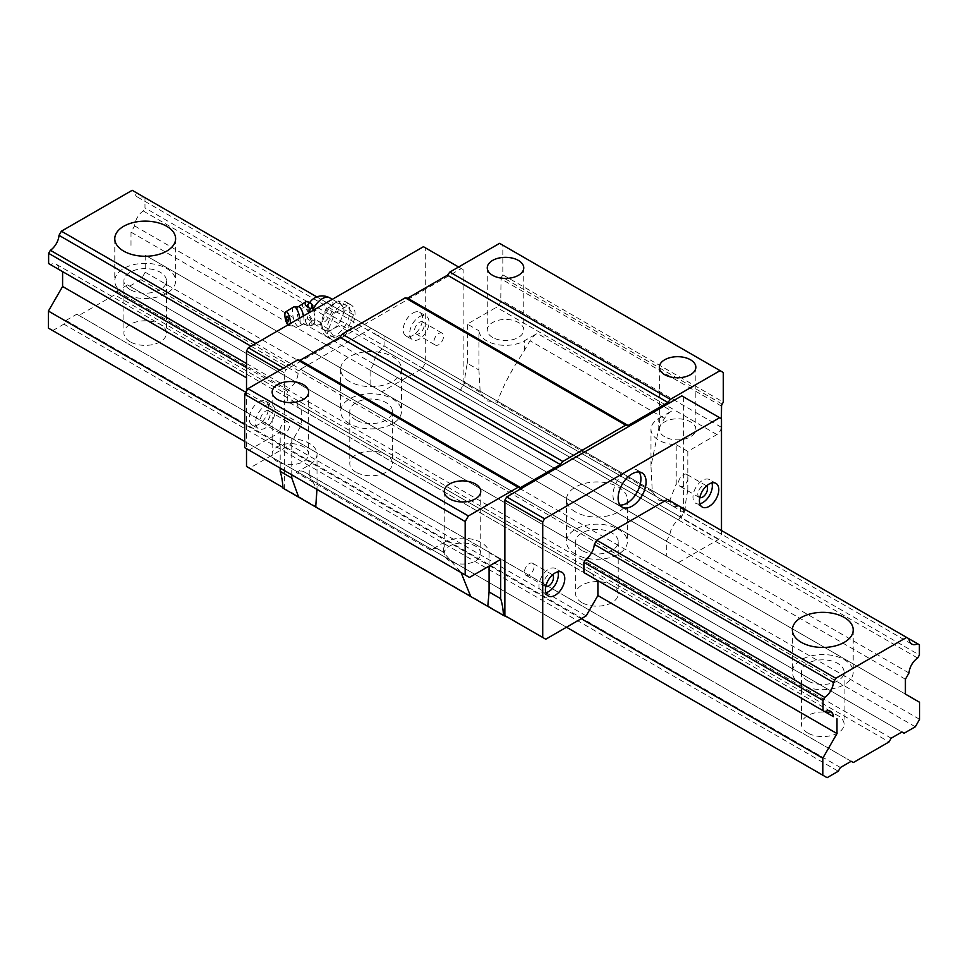 <?xml version="1.0" encoding="UTF-8"?>
<svg xmlns="http://www.w3.org/2000/svg" width="968" height="968" viewBox="0 0 968 968"><rect width="100%" height="100%" fill="white"/><g stroke="black" fill="none" stroke-linecap="round" stroke-linejoin="round"><path stroke-width="0.73" stroke-dasharray="4.84 3.63" d="M298.967 306.759A9.123 2.856 -103.4 0 0 298.398 306.735A9.123 2.856 -103.4 0 0 297.043 310.74A9.123 2.856 -103.4 0 0 298.979 320.13A9.123 2.856 -103.4 0 0 302.645 324.486A9.123 2.856 -103.4 0 0 303.129 324.207A9.123 2.856 -103.4 0 0 304.025 320.481A9.123 2.856 -103.4 0 0 303.529 315.943M293.691 306.977A10.043 3.134 -103.4 0 0 292.469 311.26A10.043 3.134 -103.4 0 0 294.441 321.158A10.043 3.134 -103.4 0 0 298.338 326.397A10.043 3.134 -103.4 0 0 298.531 326.397A10.043 3.134 -103.4 0 0 300.153 321.969A10.043 3.134 -103.4 0 0 299.814 318.085M341.764 305.404A15.21 8.785 120 0 0 340.058 303.819A15.21 8.785 120 0 0 332.46 304.581L326.24 308.163L323.143 316.161A15.21 8.785 120 0 0 321.703 323.155L321.703 323.264A15.21 8.785 120 0 0 323.143 328.588L320.033 324.171L323.143 316.161A15.21 8.785 120 0 1 332.46 304.581L338.667 300.988L341.764 305.404A15.21 8.785 120 0 1 341.764 317.831L338.667 325.829L332.46 329.41A15.21 8.785 120 0 0 341.764 317.831L344.874 309.82L341.764 305.404M314.951 317.867L314.37 319.984L314.951 320.602L314.951 317.867L313.656 310.087M303.069 304.061L302.258 305.876L303.274 307.267C301.435 311.902 302.21 315.895 305.634 319.234L305.368 321.509L306.941 324.026L310.341 325.793L312.023 325.393L311.684 321.485L307.316 318.835L308.296 312.591L304.968 306.868L308.199 303.758A10.648 3.327 76.6 0 0 307.703 307.243A10.648 3.327 76.6 0 0 308.199 312.107M310.341 325.793C308.489 324.619 309.276 322.816 312.688 320.384L309.47 315.217L309.349 312.579M287.919 324.945A7.151 2.239 -103.4 0 0 289.033 325.671A7.151 2.239 -103.4 0 0 290.291 323.578M328.636 329.132L334.843 313.124L347.27 305.961L353.477 314.794L347.27 330.802L334.843 337.965L328.636 329.132L320.033 324.171M314.043 309.869L314.285 311.018M305.634 319.234L307.316 318.835M312.688 320.384L314.37 319.984M287.738 320.916A2.517 0.786 76.6 0 1 286.843 318.883A2.517 0.786 76.6 0 1 286.709 316.657M353.477 314.794L344.874 309.82M347.27 330.802L338.667 325.829M308.744 302.125L309.929 302.597A10.648 3.327 76.6 0 0 308.296 303.541L307.316 301.447M312.023 325.393L314.285 323.481L313.16 323.288A15.21 15.21 0 0 0 314.648 324.28A15.21 8.785 120 0 0 322.259 323.53A15.21 8.785 120 0 0 332.193 310.123A15.21 8.785 120 0 0 329.858 297.938M334.843 337.965L326.24 333.004L323.143 328.588A15.21 8.785 120 0 0 324.849 330.173L314.648 324.28A15.21 8.785 120 0 1 313.68 323.554L312.083 322.017A10.648 3.327 76.6 0 1 311.865 321.739M334.843 313.124L326.24 308.163M324.849 330.173A15.21 8.785 120 0 0 332.46 329.41L326.24 333.004M317.395 320.662L317.395 320.771A15.21 8.785 120 0 1 317.395 320.662L321.703 323.155M347.27 305.961L338.667 300.988M317.371 320.735L321.666 323.215M321.703 323.264L317.395 320.771M303.274 307.267L304.968 306.868M312.083 322.017A10.624 3.315 76.6 0 1 308.598 312.531A10.624 3.315 76.6 0 1 308.792 304.049A10.624 3.315 76.6 0 1 312.083 304.678M311.684 321.485A10.648 3.327 76.6 0 1 308.296 312.591M314.285 323.481L314.951 320.602M265.341 405.665A13.685 7.901 -60 0 1 272.189 404.987A13.685 7.901 -60 0 1 274.283 415.962A13.685 7.901 -60 0 1 265.341 428.025A13.685 7.901 -60 0 1 258.492 428.703A13.685 7.901 -60 0 1 256.399 417.728A13.685 7.901 -60 0 1 265.341 405.665M258.892 401.95A13.685 7.901 -60 0 1 265.728 401.26A13.685 7.901 -60 0 1 267.833 412.235A13.685 7.901 -60 0 1 258.892 424.299A13.685 7.901 -60 0 1 252.043 424.976A13.685 7.901 -60 0 1 249.938 414.001A13.685 7.901 -60 0 1 258.892 401.95M699.852 503.808A13.685 7.901 -60 0 1 695.81 503.348A13.685 7.901 -60 0 1 693.717 492.373A13.685 7.901 -60 0 1 702.659 480.309A13.685 7.901 -60 0 1 709.508 479.632A13.685 7.901 -60 0 1 711.928 482.899M529.278 563.642A6.849 3.957 -60 0 1 532.702 563.303A6.849 3.957 -60 0 1 533.755 568.785A6.849 3.957 -60 0 1 529.278 574.823A6.849 3.957 -60 0 1 525.854 575.161A6.849 3.957 -60 0 1 524.813 569.68A6.849 3.957 -60 0 1 529.278 563.642M545.758 586.56A6.849 3.957 -60 0 1 545.214 586.342A6.849 3.957 -60 0 1 544.173 580.848A6.849 3.957 -60 0 1 548.638 574.823A6.849 3.957 -60 0 1 552.062 574.484A6.849 3.957 -60 0 1 552.534 574.835M492.603 337.421A18.247 10.539 180 0 1 487.255 329.979A18.247 10.539 180 0 1 498.532 320.239A18.247 10.539 180 0 1 518.412 322.526A18.247 10.539 180 0 1 523.761 329.979A18.247 10.539 180 0 1 512.495 339.707A18.247 10.539 180 0 1 492.603 337.421M443.671 552.595L443.671 542.661L430.736 550.114A15.21 8.785 120 0 1 437.959 549.171A97.344 56.205 120 0 1 440.392 550.441A97.344 56.205 120 0 1 443.671 552.595L461.058 572.56M443.671 542.661A26.62 15.367 180 0 1 481.314 542.661A26.62 15.367 180 0 1 489.07 552.728L500.674 559.419M341.063 305.815A19.771 11.422 -60 0 1 350.948 304.835A19.771 11.422 -60 0 1 353.973 320.686A19.771 11.422 -60 0 1 341.063 338.11A19.771 11.422 -60 0 1 331.177 339.09A19.771 11.422 -60 0 1 328.14 323.239A19.771 11.422 -60 0 1 341.063 305.815M335.896 302.839A19.771 11.422 -60 0 1 345.782 301.859A19.771 11.422 -60 0 1 348.819 317.698A19.771 11.422 -60 0 1 335.896 335.134A19.771 11.422 -60 0 1 326.01 336.102A19.771 11.422 -60 0 1 322.973 320.263A19.771 11.422 -60 0 1 335.896 302.839M284.701 422.435A6.849 3.957 -60 0 1 288.125 422.096A6.849 3.957 -60 0 1 289.166 427.578A6.849 3.957 -60 0 1 284.701 433.616A6.849 3.957 -60 0 1 281.277 433.954A6.849 3.957 -60 0 1 280.224 428.473A6.849 3.957 -60 0 1 284.701 422.435M265.341 411.255A6.849 3.957 -60 0 1 268.765 410.916A6.849 3.957 -60 0 1 269.806 416.409A6.849 3.957 -60 0 1 265.341 422.435A6.849 3.957 -60 0 1 261.917 422.774A6.849 3.957 -60 0 1 260.864 417.293A6.849 3.957 -60 0 1 265.341 411.255M683.299 474.719A6.849 3.957 -60 0 1 686.723 474.38A6.849 3.957 -60 0 1 687.776 479.862A6.849 3.957 -60 0 1 683.299 485.9A6.849 3.957 -60 0 1 679.875 486.238A6.849 3.957 -60 0 1 678.834 480.757A6.849 3.957 -60 0 1 683.299 474.719M699.779 497.637A6.849 3.957 -60 0 1 699.235 497.419A6.849 3.957 -60 0 1 698.194 491.925A6.849 3.957 -60 0 1 702.659 485.9A6.849 3.957 -60 0 1 706.083 485.561A6.849 3.957 -60 0 1 706.555 485.912M449.588 560.968A18.247 10.539 180 0 1 444.239 553.527A18.247 10.539 180 0 1 455.504 543.786A18.247 10.539 180 0 1 475.397 546.073A18.247 10.539 180 0 1 480.745 553.527A18.247 10.539 180 0 1 469.468 563.255A18.247 10.539 180 0 1 449.588 560.968M685.017 510.608L669.348 501.557L658.772 500.166L652.299 491.708L650.98 466.116L658.772 428.401L658.772 418.466A26.62 15.367 0 0 0 650.98 429.332A26.62 15.367 0 0 0 658.772 440.198A26.62 15.367 0 0 0 676.221 444.675L676.221 483.915L687.812 490.607A97.344 56.205 -60 0 0 685.017 510.608L681.133 517.323L460.647 390.031L464.531 383.304A97.344 56.205 -60 0 1 467.326 363.315L478.93 370.006L478.93 330.778A26.62 15.367 180 0 0 486.686 340.845A26.62 15.367 180 0 0 524.329 340.845L537.264 333.379A15.21 8.785 -60 0 0 530.04 340.772A97.344 56.205 -60 0 0 524.329 350.779C511.806 369.377 502.779 386.522 497.249 402.204L486.686 400.812L480.201 392.355L478.93 370.006M277.489 461.615A18.247 10.539 180 0 1 272.153 454.161A18.247 10.539 180 0 1 283.418 444.433A18.247 10.539 180 0 1 303.311 446.72A18.247 10.539 180 0 1 308.647 454.161A18.247 10.539 180 0 1 297.382 463.902A18.247 10.539 180 0 1 277.489 461.615M664.689 436.786A18.247 10.539 180 0 1 659.353 429.332A18.247 10.539 180 0 1 670.618 419.592A18.247 10.539 180 0 1 690.511 421.879A18.247 10.539 180 0 1 695.847 429.332A18.247 10.539 180 0 1 684.582 439.061A18.247 10.539 180 0 1 664.689 436.786M419.362 316.742A13.685 7.901 -60 0 1 426.198 316.064A13.685 7.901 -60 0 1 428.304 327.039A13.685 7.901 -60 0 1 419.362 339.102A13.685 7.901 -60 0 1 412.513 339.78A13.685 7.901 -60 0 1 410.42 328.805A13.685 7.901 -60 0 1 419.362 316.742M412.9 313.027A13.685 7.901 -60 0 1 419.749 312.349A13.685 7.901 -60 0 1 421.854 323.312A13.685 7.901 -60 0 1 412.9 335.376A13.685 7.901 -60 0 1 406.064 336.053A13.685 7.901 -60 0 1 403.959 325.091A13.685 7.901 -60 0 1 412.9 313.027M438.722 333.512A6.849 3.957 -60 0 1 442.146 333.173A6.849 3.957 -60 0 1 443.187 338.655A6.849 3.957 -60 0 1 438.722 344.693A6.849 3.957 -60 0 1 435.298 345.031A6.849 3.957 -60 0 1 434.245 339.55A6.849 3.957 -60 0 1 438.722 333.512M419.362 322.332A6.849 3.957 -60 0 1 422.786 321.993A6.849 3.957 -60 0 1 423.827 327.486A6.849 3.957 -60 0 1 419.362 333.512A6.849 3.957 -60 0 1 415.938 333.851A6.849 3.957 -60 0 1 414.885 328.37A6.849 3.957 -60 0 1 419.362 322.332M291.779 474.84L291.779 438.819A26.62 15.367 0 0 1 309.228 443.296A26.62 15.367 0 0 1 317.02 454.161A26.62 15.367 0 0 1 309.228 465.039L296.293 472.493A15.21 8.785 120 0 1 303.516 471.549A97.344 56.205 120 0 1 305.948 472.82A97.344 56.205 120 0 1 309.228 474.973L316.984 489.384M619.98 505.042A19.771 11.422 -60 0 1 617.052 504.146A19.771 11.422 -60 0 1 614.027 488.296A19.771 11.422 -60 0 1 626.937 470.871A19.771 11.422 -60 0 1 636.823 469.891A19.771 11.422 -60 0 1 639.061 471.973M545.831 592.731A13.685 7.901 -60 0 1 541.802 592.271A13.685 7.901 -60 0 1 539.696 581.296A13.685 7.901 -60 0 1 548.638 569.232A13.685 7.901 -60 0 1 555.487 568.555A13.685 7.901 -60 0 1 557.907 571.822M255.854 343.459L596.699 540.241L300.491 369.231L371.301 328.346L669.904 500.746L373.696 329.737A13.237 7.635 -60 0 0 376.419 334.989A13.237 7.635 -60 0 0 382.324 334.71L384.078 335.727L384.078 345.951L382.324 349A13.237 7.635 -60 0 0 373.696 363.932L370.103 370.175L370.103 385.034L381.84 391.81L422.254 368.481L460.647 390.031M721.487 530.524L721.487 534.263L718.462 539.491L678.048 562.832L666.311 556.043L666.311 541.185L669.904 534.941A13.237 7.635 -60 0 1 678.532 520.01L680.286 516.972L680.286 506.748L678.532 505.732A13.237 7.635 -60 0 1 672.627 506.01A13.237 7.635 -60 0 1 669.904 500.746M289.468 402.603L585.676 573.625A13.237 7.635 -60 0 1 591.581 573.346A13.237 7.635 -60 0 1 594.304 578.598L298.096 407.589A13.237 7.635 -60 0 0 295.373 402.325A13.237 7.635 -60 0 0 289.468 402.603L287.714 401.599L287.714 391.362L289.468 388.325A13.237 7.635 -60 0 0 298.096 373.394L300.491 369.231M585.676 573.625L298.096 407.589M301.689 409.67L301.689 424.529L289.952 444.869L249.538 468.197L246.513 466.455M246.513 391.072L246.513 448.704M422.254 368.481L425.279 363.254L425.279 247.772L423.439 246.707M371.301 328.346L373.696 329.737M721.487 418.781L681.787 395.864M249.538 468.197L282.946 487.485M245.824 392.27L301.689 424.529M280.188 468.137L280.188 432.127L291.779 438.819M499.597 243.343L502.828 245.207L502.828 274.827L723.314 402.131M723.314 372.511L502.828 245.207M283.527 368.094L286.213 369.643L284.374 372.825L284.374 488.308M279.849 370.212L284.374 372.825M683.626 396.916L683.626 512.411L681.133 517.323M721.366 418.708L721.233 427.203A6.086 3.509 120 0 1 716.937 434.559L687.812 451.378L687.812 490.607M721.487 534.263L683.626 512.411M718.462 539.491L680.601 517.638M586.16 615.878L289.952 444.869M680.286 506.748L384.078 335.727M680.286 516.972L384.078 345.951M246.513 367.586L287.714 391.362M246.513 363.532L289.468 388.325M722.176 404.092L501.69 276.787A3.037 1.754 120 0 0 501.061 278.869L500.746 299.899A6.086 3.509 120 0 1 496.439 307.267L467.326 324.074L478.93 330.778M469.48 577.424L248.994 450.132L280.188 432.127M480.201 392.355L464.531 383.304M687.812 451.378L676.221 444.675M669.348 501.557L676.221 483.915M658.772 428.401A97.344 56.205 -60 0 1 664.484 418.394A15.21 8.785 -60 0 1 671.707 411.001L537.264 333.379M658.772 418.466L671.707 411.001M669.904 534.941L373.696 363.932M666.311 541.185L370.103 370.175M501.69 276.787L502.828 274.827M425.279 247.772L463.14 269.624L463.14 385.107L460.115 390.334M425.279 363.254L463.14 385.107M507.776 617.415L287.399 490.05M287.29 490.123L282.983 488.126M244.686 447.652L248.994 450.132M467.326 363.315L467.326 324.074M463.14 269.624L461.3 268.559L286.213 369.643M458.614 267.011L461.3 268.559M251.051 346.229L298.096 373.394M666.311 556.043L370.103 385.034M678.048 562.832L381.84 391.81M678.532 520.01L382.324 349M489.07 566.123L489.07 552.728M652.299 491.708L497.249 402.204M678.532 505.732L382.324 334.71M545.746 639.207L507.885 617.354M594.304 578.598L287.714 401.599M581.877 602.58A21.296 12.294 180 0 1 575.633 593.88A21.296 12.294 180 0 1 588.786 582.53A21.296 12.294 180 0 1 611.994 585.192A21.296 12.294 180 0 1 618.225 593.88A21.296 12.294 180 0 1 605.085 605.242A21.296 12.294 180 0 1 581.877 602.58M581.877 550.417A21.296 12.294 180 0 1 575.633 541.729A21.296 12.294 180 0 1 588.786 530.367A21.296 12.294 180 0 1 611.994 533.029A21.296 12.294 180 0 1 618.225 541.729A21.296 12.294 180 0 1 605.085 553.079A21.296 12.294 180 0 1 581.877 550.417M575.428 554.144A30.419 17.569 180 0 1 566.51 541.729A30.419 17.569 180 0 1 585.289 525.503A30.419 17.569 180 0 1 618.443 529.302A30.419 17.569 180 0 1 627.349 541.729A30.419 17.569 180 0 1 608.569 557.955A30.419 17.569 180 0 1 575.428 554.144M575.428 511.915A30.419 17.569 180 0 1 566.51 499.5A30.419 17.569 180 0 1 585.289 483.274A30.419 17.569 180 0 1 618.443 487.073A30.419 17.569 180 0 1 627.349 499.5A30.419 17.569 180 0 1 608.569 515.726A30.419 17.569 180 0 1 575.428 511.915M801.286 684.545A30.419 17.569 180 0 1 792.381 672.131A30.419 17.569 180 0 1 811.16 655.905A30.419 17.569 180 0 1 844.314 659.704A30.419 17.569 180 0 1 853.219 672.131A30.419 17.569 180 0 1 834.44 688.357A30.419 17.569 180 0 1 801.286 684.545M356.006 472.178A21.296 12.294 180 0 1 349.775 463.478A21.296 12.294 180 0 1 362.915 452.129A21.296 12.294 180 0 1 386.123 454.791A21.296 12.294 180 0 1 392.367 463.478A21.296 12.294 180 0 1 379.214 474.84A21.296 12.294 180 0 1 356.006 472.178M356.006 420.015A21.296 12.294 180 0 1 349.775 411.315A21.296 12.294 180 0 1 362.915 399.966A21.296 12.294 180 0 1 386.123 402.627A21.296 12.294 180 0 1 392.367 411.315A21.296 12.294 180 0 1 379.214 422.677A21.296 12.294 180 0 1 356.006 420.015M130.148 341.777A21.296 12.294 180 0 1 123.904 333.077A21.296 12.294 180 0 1 137.057 321.727A21.296 12.294 180 0 1 160.252 324.389A21.296 12.294 180 0 1 166.496 333.077A21.296 12.294 180 0 1 153.343 344.439A21.296 12.294 180 0 1 130.148 341.777M130.148 289.613A21.296 12.294 180 0 1 123.904 280.914A21.296 12.294 180 0 1 137.057 269.564A21.296 12.294 180 0 1 160.252 272.226A21.296 12.294 180 0 1 166.496 280.914A21.296 12.294 180 0 1 153.343 292.276A21.296 12.294 180 0 1 130.148 289.613M807.748 732.982A21.296 12.294 180 0 1 801.504 724.294A21.296 12.294 180 0 1 814.657 712.932A21.296 12.294 180 0 1 837.852 715.594A21.296 12.294 180 0 1 844.096 724.294A21.296 12.294 180 0 1 830.943 735.644A21.296 12.294 180 0 1 807.748 732.982M807.748 680.819A21.296 12.294 180 0 1 801.504 672.131A21.296 12.294 180 0 1 814.657 660.769A21.296 12.294 180 0 1 837.852 663.431A21.296 12.294 180 0 1 844.096 672.131A21.296 12.294 180 0 1 830.943 683.481A21.296 12.294 180 0 1 807.748 680.819M123.686 293.34A30.419 17.569 180 0 1 114.781 280.914A30.419 17.569 180 0 1 133.56 264.688A30.419 17.569 180 0 1 166.714 268.499A30.419 17.569 180 0 1 175.619 280.914A30.419 17.569 180 0 1 156.84 297.14A30.419 17.569 180 0 1 123.686 293.34M349.557 423.742A30.419 17.569 180 0 1 340.651 411.315A30.419 17.569 180 0 1 359.43 395.089A30.419 17.569 180 0 1 392.572 398.901A30.419 17.569 180 0 1 401.49 411.315A30.419 17.569 180 0 1 382.711 427.554A30.419 17.569 180 0 1 349.557 423.742M349.557 381.513A30.419 17.569 180 0 1 340.651 369.098A30.419 17.569 180 0 1 359.43 352.872A30.419 17.569 180 0 1 392.572 356.672A30.419 17.569 180 0 1 401.49 369.098A30.419 17.569 180 0 1 382.711 385.325A30.419 17.569 180 0 1 349.557 381.513M909 638.795L143.228 196.673A13.237 7.635 -60 0 1 137.323 196.952A13.237 7.635 -60 0 1 134.6 191.7L909 638.795M827.108 777.691L48.4 328.116M566.498 627.228L244.686 441.444M132.205 190.309L134.6 191.7M667.509 499.367L316.826 296.898M901.958 731.99L127.558 284.894L904.112 733.236M830.677 711.383L56.277 264.288A13.237 7.635 -60 0 0 50.372 264.567L48.618 263.55M143.228 196.673L144.982 197.69L144.982 207.914L919.382 655.009M919.382 644.785L144.982 197.69M919.6 719.321L145.2 272.226L145.2 255.189L919.6 702.284M581.248 618.709L244.686 424.407M840.442 767.503L66.042 320.408L63.888 324.135L838.288 771.23M905.407 694.092L145.2 255.189M905.407 679.221L131.007 232.126L134.6 225.895A13.237 7.635 -60 0 1 143.228 210.951L144.982 207.914M909 672.99L134.6 225.895M52.708 330.596L63.888 324.135M917.628 658.046L143.228 210.951M56.277 264.288A13.237 7.635 -60 0 1 59 269.54L62.593 271.621M66.042 320.408L76.799 314.201L78.94 315.447L114.66 294.829L889.06 741.924M851.199 761.296L76.799 314.201M127.558 284.894L116.801 291.102L114.66 294.829M891.201 738.197L116.801 291.102M853.34 762.542L78.94 315.447M131.007 232.126L131.007 246.997M145.2 272.226L140.892 279.679L129.712 286.141M915.292 726.774L140.892 279.679M309.228 474.973L309.228 465.039M524.329 350.779L524.329 340.845M430.736 550.114L296.293 472.493M437.959 549.171L303.516 471.549M721.547 406.161L501.061 278.869M721.233 427.203L500.746 299.899M716.937 434.559L496.439 307.267M664.484 418.394L530.04 340.772M303.129 324.207L298.531 326.397M332.29 299.33L340.058 303.819M289.033 325.671L298.338 326.397M308.913 325.127L302.645 324.486M309.7 302.524A15.21 15.21 0 0 0 308.792 304.049M265.728 401.26L272.189 404.987M715.957 483.359L709.508 479.632M552.062 574.484L532.702 563.303M487.255 267.882L487.255 329.979M345.782 301.859L350.948 304.835M268.765 410.916L288.125 422.096M706.083 485.561L686.723 474.38M444.239 491.429L444.239 553.527M650.98 466.116L650.98 429.332M272.153 392.064L272.153 454.161M659.353 367.235L659.353 429.332M419.749 312.349L426.198 316.064M422.786 321.993L442.146 333.173M641.99 472.868L636.823 469.891M561.936 572.282L555.487 568.555M548.251 595.986L541.802 592.271M622.218 507.123L617.052 504.146M317.02 490.957L317.02 454.161M591.581 573.346L295.373 402.325M415.938 333.851L435.298 345.031M406.064 336.053L412.513 339.78M695.847 367.235L695.847 429.332M308.647 392.064L308.647 454.161M480.745 491.429L480.745 553.527M699.235 497.419L679.875 486.238M261.917 422.774L281.277 433.954M326.01 336.102L331.177 339.09M523.761 267.882L523.761 329.979M545.214 586.342L525.854 575.161M702.272 507.075L695.81 503.348M252.043 424.976L258.492 428.703M440.392 550.441L305.948 472.82M672.627 506.01L376.419 334.989M575.633 541.729L575.633 593.88M566.51 499.5L566.51 541.729M792.381 629.902L792.381 672.131M349.775 411.315L349.775 463.478M123.904 280.914L123.904 333.077M801.504 672.131L801.504 724.294M114.781 238.697L114.781 280.914M340.651 369.098L340.651 411.315M401.49 369.098L401.49 411.315M175.619 238.697L175.619 280.914M911.723 644.047L137.323 196.952M844.096 672.131L844.096 724.294M166.496 280.914L166.496 333.077M392.367 411.315L392.367 463.478M853.219 629.902L853.219 672.131M627.349 499.5L627.349 541.729M618.225 541.729L618.225 593.88"/><path stroke-width="1.45" d="M303.529 315.943A9.123 2.856 -103.4 0 0 298.967 306.759L293.861 306.892A10.043 3.134 -103.4 0 0 293.691 306.977L285.729 311.829A7.151 2.239 -103.4 0 0 284.87 314.89A7.151 2.239 -103.4 0 0 287.919 324.945M309.349 312.579L310.341 308.405C306.13 306.844 304.557 304.666 305.634 301.859L298.398 306.735M290.291 323.578A7.151 2.239 -103.4 0 0 290.339 322.513A7.151 2.239 -103.4 0 0 288.694 314.854A7.151 2.239 -103.4 0 0 285.729 311.829M288.573 320.045A2.517 0.786 76.6 0 1 288.21 321.146A2.517 0.786 76.6 0 1 287.738 320.916A4.562 4.562 0 0 1 286.709 316.657A2.517 0.786 76.6 0 1 288.21 317.928A2.517 0.786 76.6 0 1 288.573 320.045M312.023 308.005L314.285 311.018L312.083 304.678A10.648 3.327 76.6 0 0 311.865 304.351L312.023 308.005L310.341 308.405M305.634 301.859L307.316 301.447L311.684 304.097A10.648 3.327 76.6 0 0 309.929 302.597L308.744 302.125M299.814 318.085A10.043 3.134 -103.4 0 0 293.861 306.892M711.928 482.899A13.685 7.901 -60 0 1 702.659 502.67A13.685 7.901 -60 0 1 699.852 503.808M709.108 484.036A13.685 7.901 -60 0 1 715.957 483.359A13.685 7.901 -60 0 1 718.062 494.333A13.685 7.901 -60 0 1 709.108 506.385A13.685 7.901 -60 0 1 702.272 507.075A13.685 7.901 -60 0 1 700.166 496.1A13.685 7.901 -60 0 1 709.108 484.036M552.534 574.835A6.849 3.957 -60 0 1 552.958 580.425A6.849 3.957 -60 0 1 548.638 586.003A6.849 3.957 -60 0 1 545.758 586.56M492.603 275.323A18.247 10.539 180 0 1 487.255 267.882A18.247 10.539 180 0 1 498.532 258.141A18.247 10.539 180 0 1 518.412 260.428A18.247 10.539 180 0 1 523.761 267.882A18.247 10.539 180 0 1 512.495 277.61A18.247 10.539 180 0 1 492.603 275.323M670.34 399.361L449.854 272.068L499.597 243.343L720.083 370.647L670.34 399.361L667.944 402.482L628.099 425.496L625.703 425.134L562.783 461.458L560.387 464.579L520.542 487.594L518.146 487.231L468.403 515.956L465.172 521.546L465.172 574.944L469.48 577.424L500.674 559.419L500.674 598.66A97.344 56.205 -60 0 1 503.469 615.418L315.701 507.014L316.984 489.384M461.058 572.56L470.75 596.53M706.555 485.912A6.849 3.957 -60 0 1 706.979 491.502A6.849 3.957 -60 0 1 702.659 497.08A6.849 3.957 -60 0 1 699.779 497.637M449.588 498.871A18.247 10.539 180 0 1 444.239 491.429A18.247 10.539 180 0 1 455.504 481.689A18.247 10.539 180 0 1 475.397 483.976A18.247 10.539 180 0 1 480.745 491.429A18.247 10.539 180 0 1 469.468 501.158A18.247 10.539 180 0 1 449.588 498.871M277.489 399.518A18.247 10.539 180 0 1 272.153 392.064A18.247 10.539 180 0 1 283.418 382.336A18.247 10.539 180 0 1 303.311 384.623A18.247 10.539 180 0 1 308.647 392.064A18.247 10.539 180 0 1 297.382 401.805A18.247 10.539 180 0 1 277.489 399.518M664.689 374.689A18.247 10.539 180 0 1 659.353 367.235A18.247 10.539 180 0 1 670.618 357.494A18.247 10.539 180 0 1 690.511 359.781A18.247 10.539 180 0 1 695.847 367.235A18.247 10.539 180 0 1 684.582 376.963A18.247 10.539 180 0 1 664.689 374.689M280.188 468.137L280.188 471.356L291.779 478.059L298.652 497.177L315.701 507.014M291.779 478.059L291.779 474.84M639.061 471.973A19.771 11.422 -60 0 1 626.937 503.166A19.771 11.422 -60 0 1 619.98 505.042M632.104 473.848A19.771 11.422 -60 0 1 641.99 472.868A19.771 11.422 -60 0 1 645.027 488.719A19.771 11.422 -60 0 1 632.104 506.143A19.771 11.422 -60 0 1 622.218 507.123A19.771 11.422 -60 0 1 619.181 491.272A19.771 11.422 -60 0 1 632.104 473.848M557.907 571.822A13.685 7.901 -60 0 1 548.638 591.593A13.685 7.901 -60 0 1 545.831 592.731M555.1 572.959A13.685 7.901 -60 0 1 561.936 572.282A13.685 7.901 -60 0 1 564.041 583.244A13.685 7.901 -60 0 1 555.1 595.308A13.685 7.901 -60 0 1 548.251 595.986A13.685 7.901 -60 0 1 546.146 585.023A13.685 7.901 -60 0 1 555.1 572.959M909 638.795A13.237 7.635 -60 0 0 911.723 644.047A13.237 7.635 -60 0 0 917.628 643.768L667.509 499.367L596.699 540.241L594.304 544.403A13.237 7.635 -60 0 1 585.676 559.335L583.922 562.384L583.922 572.608L824.772 711.661L583.922 572.608M824.772 711.661A13.237 7.635 -60 0 1 830.677 711.383A13.237 7.635 -60 0 1 833.4 716.635L597.897 580.679L597.897 595.538L586.16 615.878L545.746 639.207L542.721 637.464L542.721 521.982L544.561 518.8L719.647 417.716L721.487 418.781L721.487 530.524M597.897 580.679L833.4 716.635M458.614 267.011L423.439 246.707L248.352 347.79L246.513 350.973L246.513 391.072M246.513 448.704L246.513 466.455L282.946 487.485M719.647 417.716L681.787 395.864L506.7 496.947L504.86 500.129L504.86 615.612L507.885 617.354L503.469 615.418M544.561 518.8L506.7 496.947M720.083 370.647L723.314 372.511L723.314 402.131L722.176 404.092A3.037 1.754 120 0 0 721.547 406.161L721.366 418.708M248.352 347.79L283.527 368.094M246.513 350.973L279.849 370.212M518.146 487.231L297.66 359.939L247.917 388.652L468.403 515.956M520.542 487.594L300.056 360.29L297.66 359.939M487.799 606.367L489.07 591.956L489.07 566.123M500.674 598.66L489.07 591.956M280.188 471.356A97.344 56.205 -60 0 1 282.983 488.126L298.652 497.177M465.172 521.546L244.686 394.242L244.686 447.652L465.172 574.944M244.686 394.242L247.917 388.652M300.056 360.29L339.901 337.287L342.297 334.166L405.217 297.841L407.613 298.192L447.458 275.19L449.854 272.068M625.703 425.134L405.217 297.841M628.099 425.496L407.613 298.192M542.721 637.464L504.86 615.612M542.721 521.982L504.86 500.129M667.944 402.482L447.458 275.19M562.783 461.458L342.297 334.166M560.387 464.579L339.901 337.287M801.286 642.316A30.419 17.569 180 0 1 792.381 629.902A30.419 17.569 180 0 1 811.16 613.676A30.419 17.569 180 0 1 844.314 617.487A30.419 17.569 180 0 1 853.219 629.902A30.419 17.569 180 0 1 834.44 646.128A30.419 17.569 180 0 1 801.286 642.316M123.686 251.111A30.419 17.569 180 0 1 114.781 238.697A30.419 17.569 180 0 1 133.56 222.471A30.419 17.569 180 0 1 166.714 226.27A30.419 17.569 180 0 1 175.619 238.697A30.419 17.569 180 0 1 156.84 254.923A30.419 17.569 180 0 1 123.686 251.111M917.628 643.768L919.382 644.785L919.382 655.009L917.628 658.046A13.237 7.635 -60 0 0 909 672.99L905.407 679.221L905.407 694.092L919.6 702.284L919.6 719.321L915.292 726.774L904.112 733.236L901.958 731.99L891.201 738.197L889.06 741.924L853.34 762.542L851.199 761.296L840.442 767.503L838.288 771.23L827.108 777.691L566.498 627.228M244.686 441.444L48.4 328.116L48.4 311.079L62.593 286.48L245.824 392.27M246.513 363.532L50.372 250.288L48.618 253.326L48.618 263.55L246.513 377.81L50.372 264.567M906.605 637.404L835.795 678.29L833.4 682.44A13.237 7.635 -60 0 1 824.772 697.384L823.018 700.421L583.922 562.384M246.513 367.586L48.618 253.326M824.772 697.384L585.676 559.335M316.826 296.898L132.205 190.309L61.395 231.195L59 235.345A13.237 7.635 -60 0 1 50.372 250.288M823.018 700.421L823.018 710.645M836.993 718.716L836.993 733.575L822.8 758.174L581.248 618.709M822.8 775.211L822.8 758.174M244.686 424.407L48.4 311.079M836.993 733.575L597.897 595.538M59 269.54L246.513 377.81L62.593 271.621L62.593 286.48M833.4 682.44L594.304 544.403M251.051 346.229L59 235.345M835.795 678.29L596.699 540.241M255.854 343.459L61.395 231.195M332.29 299.33L329.858 297.938A15.21 8.785 120 0 0 322.259 298.688A15.21 8.785 120 0 0 313.68 308.562M329.858 297.938A15.21 15.21 0 0 0 309.7 302.524"/></g></svg>
